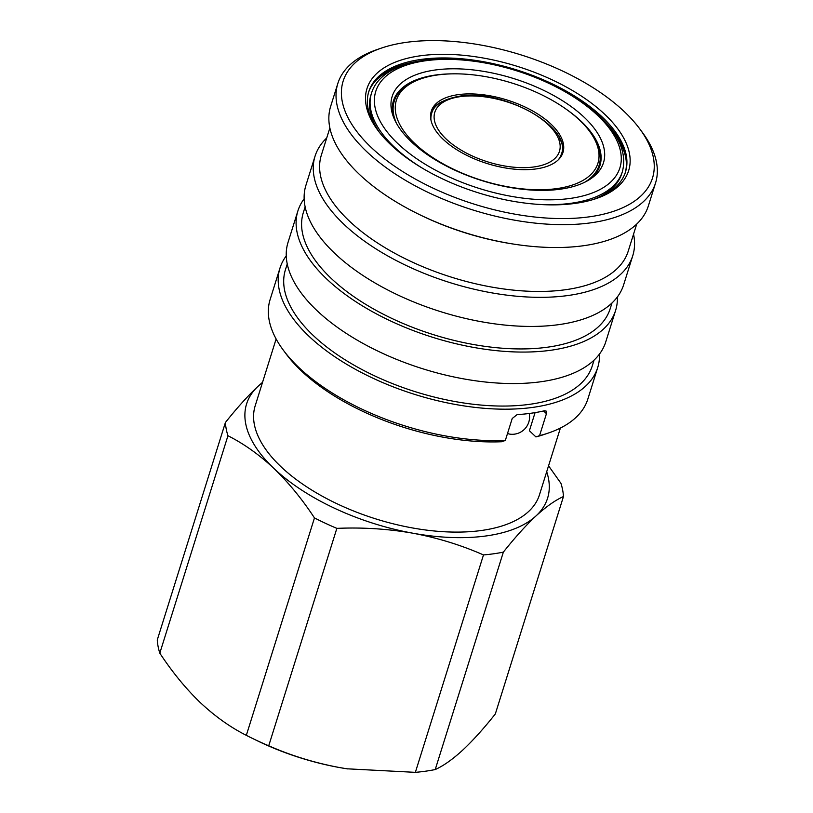 <?xml version="1.0" encoding="UTF-8"?>
<svg xmlns="http://www.w3.org/2000/svg" width="813" height="813" viewBox="0 0 813 813"><rect width="100%" height="100%" fill="white"/><g stroke="black" fill="none" stroke-linecap="round" stroke-linejoin="round"><path stroke-width="1.22" d="M430.768 118.962A67.946 32.784 -162.6 0 1 431.5 114.023A67.946 32.784 -162.6 0 1 431.561 113.85M413.411 142.194A105.578 50.945 17.4 0 0 547.749 189.5A105.578 50.945 17.4 0 0 589.608 131.35A105.578 50.945 17.4 0 0 580.868 121.391A105.578 50.945 17.4 0 0 421.459 78.658A105.578 50.945 17.4 0 0 413.411 142.194M589.608 131.35L590.685 132.814A107.326 51.788 -162.6 0 1 599.1 165.354A107.326 51.788 -162.6 0 1 584.476 182.366M551.864 124.989A68.993 33.292 17.4 0 0 482.089 94.643A68.993 33.292 17.4 0 0 431.297 111.157A68.993 33.292 17.4 0 0 442.424 138.586A68.993 33.292 17.4 0 0 512.2 168.931A68.993 33.292 17.4 0 0 562.982 152.427A68.993 33.292 17.4 0 0 551.864 124.989M430.951 112.448A68.993 33.292 -162.6 0 1 442.252 101.503M589.984 179.287A107.326 51.788 17.4 0 0 598.754 166.441L599.1 165.354M276.125 338.97L255.191 405.789A148.942 71.869 17.4 0 0 280.932 466.682A148.942 71.869 17.4 0 0 431.286 530.676A148.942 71.869 17.4 0 0 539.446 494.873L560.391 428.055M537.088 204.297A131.421 63.414 -162.6 0 0 622.321 171.828L621.752 173.647A131.421 63.414 -162.6 0 1 593.134 199.561M584.354 117.438A110.731 53.434 17.4 0 0 456.174 68.81A110.731 53.434 17.4 0 0 392.567 114.42A110.731 53.434 17.4 0 0 411.297 141.747A110.731 53.434 17.4 0 0 592.921 177.204A110.731 53.434 17.4 0 0 584.354 117.438M591.203 178.474A108.2 52.215 17.4 0 0 599.933 165.608A108.2 52.215 17.4 0 0 581.234 121.371A108.2 52.215 17.4 0 0 567.088 109.846M452.231 73.851A108.2 52.215 17.4 0 0 393.431 100.893A108.2 52.215 17.4 0 0 393.258 116.442M393.268 101.442A108.2 52.215 -162.6 0 1 406.785 85.467M390.687 144.643A137.112 66.168 -162.6 0 1 377.73 130.161A137.112 66.168 -162.6 0 1 430.9 54.715A137.112 66.168 -162.6 0 1 604.974 114.542A137.112 66.168 -162.6 0 1 596.122 198.596A137.112 66.168 -162.6 0 1 390.687 144.643M594.821 199.033A134.491 64.898 17.4 0 0 625.471 172.01A134.491 64.898 17.4 0 0 602.23 117.021A134.491 64.898 17.4 0 0 466.469 59.237A134.491 64.898 17.4 0 0 368.807 91.574A134.491 64.898 17.4 0 0 378.553 131.259M301.176 370.728A162.092 78.211 -162.6 0 1 285.871 353.604L283.178 349.966A166.472 80.324 17.4 0 0 298.899 367.547A166.472 80.324 17.4 0 0 505.33 440.453L501.682 441.744A162.092 78.211 -162.6 0 1 301.176 370.728M599.486 354.051A166.472 80.324 -162.6 0 1 597.707 367.567A166.472 80.324 -162.6 0 1 476.814 407.587A166.472 80.324 -162.6 0 1 308.767 336.064A166.472 80.324 -162.6 0 1 279.997 268.005L270.129 299.499A166.472 80.324 17.4 0 0 283.178 349.966M371.175 147.387A162.092 78.211 17.4 0 0 576.945 218.097A162.092 78.211 17.4 0 0 639.79 128.921A162.092 78.211 17.4 0 0 624.486 111.798A162.092 78.211 17.4 0 0 381.632 48.018A162.092 78.211 17.4 0 0 371.175 147.387M639.79 128.921L642.483 132.57A166.472 80.324 -162.6 0 1 655.532 183.037A166.472 80.324 -162.6 0 1 534.649 223.057A166.472 80.324 -162.6 0 1 366.602 151.533A166.472 80.324 -162.6 0 1 337.832 83.475A166.472 80.324 -162.6 0 1 377.344 49.481L381.632 48.018M655.532 183.037L648.357 205.913A166.472 80.324 -162.6 0 1 514.09 244.164A166.472 80.324 -162.6 0 1 419.091 214.398A166.472 80.324 -162.6 0 1 359.427 174.409A166.472 80.324 -162.6 0 1 330.657 106.351L337.832 83.475M514.09 244.164L512.383 243.9A160.771 77.581 -162.6 0 1 420.636 215.15L419.091 214.398M636.701 224.093L628.185 251.268A160.771 77.581 -162.6 0 1 511.428 289.916A160.771 77.581 -162.6 0 1 349.133 220.841A160.771 77.581 -162.6 0 1 321.348 155.11L329.865 127.936M633.551 234.134A166.472 80.324 -162.6 0 1 632.758 255.719A166.472 80.324 -162.6 0 1 511.865 295.739A166.472 80.324 -162.6 0 1 343.828 224.205A166.472 80.324 -162.6 0 1 315.058 156.157A166.472 80.324 -162.6 0 1 326.714 137.976M632.758 255.719L623.632 284.824A166.472 80.324 -162.6 0 1 502.749 324.844A166.472 80.324 -162.6 0 1 334.702 253.321A166.472 80.324 -162.6 0 1 305.932 185.262L315.058 156.157M611.976 302.995L610.167 308.747A160.771 77.581 -162.6 0 1 493.42 347.395A160.771 77.581 -162.6 0 1 331.125 278.32A160.771 77.581 -162.6 0 1 303.33 212.589L305.139 206.837M617.382 296.938A166.472 80.324 -162.6 0 1 615.604 310.454A166.472 80.324 -162.6 0 1 494.711 350.474A166.472 80.324 -162.6 0 1 326.674 278.95A166.472 80.324 -162.6 0 1 297.904 210.892A166.472 80.324 -162.6 0 1 304.153 198.779M615.604 310.454L605.736 341.938A166.472 80.324 -162.6 0 1 484.843 381.958A166.472 80.324 -162.6 0 1 316.806 310.434A166.472 80.324 -162.6 0 1 288.036 242.376L297.904 210.892M594.069 360.118L592.27 365.87A160.771 77.581 -162.6 0 1 475.514 404.518A160.771 77.581 -162.6 0 1 313.218 335.434A160.771 77.581 -162.6 0 1 285.434 269.713L287.233 263.961M539.568 435.646L535.919 436.927A162.092 78.211 -162.6 0 0 544.029 434.508L548.318 433.055A166.472 80.324 17.4 0 1 539.568 435.646L546.448 413.675L546.163 411.093L544.466 410.778A166.472 80.324 -162.6 0 1 517.088 414.63L512.22 418.492L505.33 440.453M548.318 433.055A166.472 80.324 17.4 0 0 587.84 399.061L597.707 367.567M614.679 134.115A134.836 65.06 -162.6 0 1 624.608 153.129C626.833 160.507 626.965 167.285 625.014 173.474M396.561 123.485A107.326 51.788 -162.6 0 1 394.264 101.158L393.919 102.245A107.326 51.788 17.4 0 0 393.797 117.804M597.779 145.324A108.2 52.215 -162.6 0 1 599.76 166.157M535.919 436.927L529.395 430.738L535.076 412.628M368.35 93.038C370.271 86.839 374.254 81.351 380.291 76.564A134.836 65.06 -162.6 0 1 399.305 66.615M279.997 268.005A166.472 80.324 -162.6 0 1 286.257 255.892M379.641 132.651A131.421 63.414 -162.6 0 1 370.931 95.04L371.5 93.221A131.421 63.414 -162.6 0 0 394.214 146.95A131.421 63.414 -162.6 0 0 422.953 168.525M262.436 382.659A157.712 76.097 17.4 0 0 258.117 386.246A157.712 76.097 17.4 0 0 273.849 468.379A157.712 76.097 17.4 0 0 412.821 533.196A157.712 76.097 17.4 0 0 536.062 515.879A157.712 76.097 17.4 0 0 546.692 471.733M225.404 422.506L157.275 639.922A175.232 84.552 17.4 0 0 159.805 653.164C172.356 672.209 185.892 688.723 200.415 702.706C215.211 716.517 230.516 727.391 246.329 735.338A175.232 84.552 17.4 0 0 252.172 738.265A175.232 84.552 17.4 0 0 268.727 745.785C291.135 755.633 314.692 762.889 339.387 767.523L346.999 768.803L415.362 772.35A175.232 84.552 17.4 0 0 435.219 769.555C443.39 765.887 452.526 759.444 462.627 750.206C472.851 740.633 483.755 728.55 495.33 713.946L563.47 496.53C555.289 500.198 546.153 506.651 536.062 515.879C525.838 525.452 514.934 537.545 503.349 552.139A175.232 84.552 17.4 0 1 483.491 554.933C461.083 545.076 437.526 537.83 412.821 533.196C387.953 528.856 362.628 527.251 336.856 528.369A175.232 84.552 17.4 0 1 314.468 517.922C302.07 499.07 288.534 482.556 273.849 468.379C259.235 454.691 243.93 443.807 227.945 435.738A175.232 84.552 17.4 0 1 225.404 422.506C237.02 407.872 247.914 395.789 258.117 386.246L262.558 382.283M252.172 738.265L256.938 740.582A157.712 76.097 17.4 0 0 339.387 767.523A157.712 76.097 17.4 0 0 346.938 768.793A157.712 76.097 17.4 0 0 347.801 768.925M548.551 465.808L560.929 483.298A175.232 84.552 17.4 0 1 563.47 496.53M159.805 653.164L227.945 435.738M435.219 769.555L503.349 552.139M483.491 554.933L415.362 772.35M268.727 745.785L336.856 528.369M314.468 517.922L246.329 735.338M394.264 101.158A107.326 51.788 -162.6 0 1 419.742 79.237L421.459 78.658M559.496 138.251A68.993 33.292 -162.6 0 1 562.525 153.677M561.234 154.48A67.946 32.784 -162.6 0 1 561.173 154.663A67.946 32.784 -162.6 0 1 558.968 159.135M507.556 433.37A15.335 9.573 133.5 0 0 509.67 434.101A15.335 9.573 133.5 0 0 510.249 434.193A17.378 17.378 0 0 0 529.354 414.081A15.335 9.573 133.5 0 0 529.233 413.482M430.931 119.877A67.946 32.784 -162.6 0 1 431.612 113.668C433.553 105.202 442.709 99.399 459.091 96.249C502.993 88.282 573.226 127.57 561.285 154.307A67.946 32.784 -162.6 0 1 558.307 159.795M460.148 96.656A65.314 31.514 17.4 0 0 446.103 138.962A65.314 31.514 17.4 0 0 534.131 166.929A65.314 31.514 17.4 0 0 548.175 124.623A65.314 31.514 17.4 0 0 460.148 96.656M397.872 143.637A127.915 61.727 17.4 0 0 570.279 198.413A127.915 61.727 17.4 0 0 597.789 115.548A127.915 61.727 17.4 0 0 425.382 60.782A127.915 61.727 17.4 0 0 397.872 143.637M368.584 92.306A134.491 64.898 -162.6 0 1 415.982 61.615M603.835 120.487A134.491 64.898 -162.6 0 1 625.238 172.732M546.448 413.675L543.602 410.971M622.321 171.828C627.108 153.891 619.425 135.263 599.283 115.934C572.708 90.324 525.188 68.739 480.188 61.676C426.347 52.642 379.895 64.877 371.5 93.221"/></g></svg>

